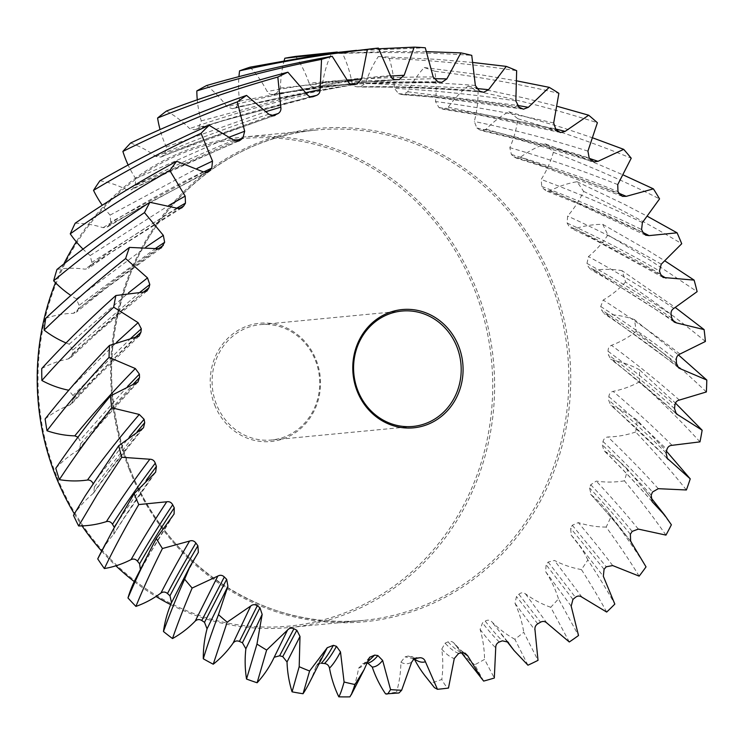 <?xml version="1.0" encoding="UTF-8"?>
<svg xmlns="http://www.w3.org/2000/svg" width="744" height="744" viewBox="0 0 744 744"><rect width="100%" height="100%" fill="white"/><g stroke="black" fill="none" stroke-linecap="round" stroke-linejoin="round"><path stroke-width="0.56" stroke-dasharray="3.72 2.79" d="M295.759 56.395A105.155 97.566 -95.5 0 1 309.113 83.254C310.211 85.83 312.071 87.067 314.712 86.964A289.351 268.472 -95.5 0 1 317.911 86.695L322.803 82.119A105.155 97.566 -95.5 0 1 331.461 53.438A321.957 298.725 84.5 0 1 342.547 53.466A105.155 97.566 -95.5 0 1 351.856 82.175C352.572 84.909 354.237 86.444 356.86 86.778A289.351 268.472 -95.5 0 1 360.068 87.057L365.583 83.365A105.155 97.566 -95.5 0 1 378.315 56.563A321.957 298.725 84.5 0 1 389.289 58.46A105.155 97.566 -95.5 0 1 394.329 88.322L398.617 93.698A289.351 268.472 -95.5 0 1 401.751 94.516L402.746 94.683L407.74 91.8A105.155 97.566 -95.5 0 1 424.247 67.537A321.957 298.725 84.5 0 1 434.831 71.247A105.155 97.566 -95.5 0 1 435.482 101.528L438.941 107.545A289.351 268.472 -95.5 0 1 441.927 108.875L443.368 109.303L448.251 107.22A105.155 97.566 -95.5 0 1 468.116 86.081A321.957 298.725 84.5 0 1 478.057 91.521A105.155 97.566 -95.5 0 1 474.3 121.467L476.848 127.987A289.351 268.472 -95.5 0 1 479.61 129.8L481.452 130.591L486.111 129.224A105.155 97.566 -95.5 0 1 508.849 111.749A321.957 298.725 84.5 0 1 517.898 118.78A105.155 97.566 -95.5 0 1 509.835 147.656L511.407 154.51A289.351 268.472 -95.5 0 1 513.871 156.761L516.048 158.016L520.391 157.291A105.155 97.566 -95.5 0 1 545.445 143.89A321.957 298.725 84.5 0 1 553.378 152.353A105.155 97.566 -95.5 0 1 541.195 179.453L541.753 186.465A289.351 268.472 -95.5 0 1 543.873 189.097L546.282 190.901L550.253 190.724A105.155 97.566 -95.5 0 1 576.991 181.731A321.957 298.725 84.5 0 1 583.621 191.403A105.155 97.566 -95.5 0 1 567.616 216.058L567.151 223.07A289.351 268.472 -95.5 0 1 568.872 226.018L571.411 228.427L574.945 228.696A105.155 97.566 -95.5 0 1 602.724 224.344A321.957 298.725 84.5 0 1 607.885 234.983L650.051 260.214L697.119 291.648M602.724 224.344L645.857 249.101L665.22 261.107M214.672 404.987A59.408 55.121 84.5 0 0 287.1 437.267A59.408 55.121 84.5 0 0 316.061 359.761A59.408 55.121 84.5 0 0 243.632 327.481A59.408 55.121 84.5 0 0 214.672 404.987M315.363 360.263A57.958 53.773 -95.5 0 1 271.439 440.011A57.958 53.773 -95.5 0 1 216.448 404.383A57.958 53.773 -95.5 0 1 260.372 324.635A57.958 53.773 -95.5 0 1 315.363 360.263M56.404 475.574A244.86 227.19 -95.5 0 1 175.779 156.11A244.86 227.19 -95.5 0 1 474.337 289.174A244.86 227.19 -95.5 0 1 354.953 608.639A244.86 227.19 -95.5 0 1 56.404 475.574M170.683 604.639A246.311 228.538 84.5 0 0 289.435 627.508A246.311 228.538 84.5 0 0 476.113 288.57A246.311 228.538 84.5 0 0 242.377 137.138A246.311 228.538 84.5 0 0 76.288 241.8M63.817 263.99A246.311 228.538 84.5 0 0 55.474 282.692M375.86 48.341L378.38 48.1M356.571 50.35L378.798 48.779M325.305 53.187L354.702 50.731L425.28 47.783M331.461 53.438L390.544 51.448L426.842 51.671M342.547 53.466C385.857 51.782 428.925 52.415 471.752 55.372M378.315 56.563L436.979 59.353L473.361 62.533M389.289 58.46C432.32 60.283 474.774 64.356 516.652 70.68M424.247 67.537L481.796 74.958L517.294 80.975M434.831 71.247C477.081 76.493 518.429 83.849 558.874 93.326M468.116 86.081L523.888 97.883L557.609 106.411M478.057 91.521C519.033 99.994 558.809 110.4 597.386 122.751M508.849 111.749L562.222 127.559L593.349 138.096M517.898 118.78C557.144 130.219 594.921 143.369 631.228 158.221M545.445 143.89L595.86 163.262L623.667 175.147M553.378 152.353C590.476 166.423 625.871 181.936 659.565 198.89M576.991 181.731L623.974 204.116L647.819 216.541M583.621 191.403C618.208 207.715 650.907 225.162 681.718 243.734M705.405 341.468C680.918 321.213 654.311 301.394 625.565 282.013A321.957 298.725 84.5 0 0 622.003 270.658L675.413 307.588M706.363 391.958C685.159 371.675 661.779 351.475 636.232 331.34A321.957 298.725 84.5 0 0 634.362 319.548L678.407 354.907M699.974 441.871C682.016 422.118 661.9 402.076 639.617 381.746A321.957 298.725 84.5 0 0 639.477 369.815L675.468 403.099M686.386 489.98C671.572 471.305 654.655 451.971 635.646 431.985A321.957 298.725 84.5 0 0 637.245 420.202L666.485 451.236M665.954 535.113C654.088 518.01 640.24 499.921 624.411 480.829A321.957 298.725 84.5 0 0 627.704 469.483L649.103 495.355L671.376 524.78M639.161 576.135C629.991 561.097 618.999 544.738 606.183 527.068A321.957 298.725 84.5 0 0 611.103 516.448C624.607 534.499 636.25 551.304 646.034 566.872M606.676 612.061C599.869 599.497 591.452 585.333 581.427 569.569A321.957 298.725 84.5 0 0 587.834 559.925C598.492 576.182 607.485 590.903 614.823 604.091M569.299 641.988L550.737 607.281A321.957 298.725 84.5 0 0 558.484 598.855L578.516 635.506M527.942 665.192L514.876 639.273A321.957 298.725 84.5 0 0 523.767 632.279L538.014 660.346M483.637 681.086L474.728 664.764A321.957 298.725 84.5 0 0 484.549 659.37L494.314 678.016M433.873 686.982L431.278 683.122A321.957 298.725 84.5 0 0 441.787 679.458C444.531 684.61 446.763 687.475 448.474 688.061M385.597 693.901A321.957 298.725 84.5 0 0 396.533 692.06L398.756 693.008M250.077 67.174A105.155 97.566 -95.5 0 1 267.143 91.512C268.593 93.884 270.611 94.795 273.197 94.246A289.351 268.472 -95.5 0 1 276.312 93.437L280.469 88.08A105.155 97.566 -95.5 0 1 284.143 60.72M361.547 82.463L314.879 87.866L272.75 94.339L361.547 82.463L395.845 79.664M607.885 234.983A105.155 97.566 -95.5 0 1 588.457 256.587L586.979 263.413A289.351 268.472 -95.5 0 1 588.244 266.612L590.81 269.663L593.87 270.267A105.155 97.566 -95.5 0 1 622.003 270.658M625.565 282.013A105.155 97.566 -95.5 0 1 603.189 300.037L600.734 306.509A289.351 268.472 -95.5 0 1 601.524 309.876L604.016 313.596L606.565 314.433A105.155 97.566 -95.5 0 1 634.362 319.548M636.232 331.34A105.155 97.566 -95.5 0 1 611.466 345.328C609.085 346.472 607.96 348.462 608.09 351.298A289.351 268.472 -95.5 0 1 608.387 354.749L610.684 359.147L612.712 360.087A105.155 97.566 -95.5 0 1 639.477 369.815M639.617 381.746A105.155 97.566 -95.5 0 1 613.065 391.363C610.545 392.079 609.141 393.855 608.862 396.673A289.351 268.472 -95.5 0 1 608.648 400.123L610.647 405.201L612.154 406.112A105.155 97.566 -95.5 0 1 637.245 420.202M635.646 431.985A105.155 97.566 -95.5 0 1 607.969 436.988C605.365 437.277 603.719 438.793 603.031 441.527A289.351 268.472 -95.5 0 1 602.315 444.884L603.914 450.594L604.919 451.376A105.155 97.566 -95.5 0 1 627.704 469.483M624.411 480.829A105.155 97.566 -95.5 0 1 596.279 481.098L590.736 484.735A289.351 268.472 -95.5 0 1 589.546 487.925L591.173 494.76A105.155 97.566 -95.5 0 1 607.178 511.109A105.155 97.566 -95.5 0 1 611.103 516.448M606.183 527.068A105.155 97.566 -95.5 0 1 578.302 522.595L572.285 525.245A289.351 268.472 -95.5 0 1 570.639 528.194L571.262 535.196A105.155 97.566 -95.5 0 1 575.996 540.869A105.155 97.566 -95.5 0 1 587.834 559.925M581.427 569.569A105.155 97.566 -95.5 0 1 554.475 560.465L548.133 562.064A289.351 268.472 -95.5 0 1 546.077 564.687L545.678 571.699A105.155 97.566 -95.5 0 1 558.484 598.855M550.737 607.281A105.155 97.566 -95.5 0 1 525.385 593.777C523.097 592.354 520.93 592.522 518.875 594.279A289.351 268.472 -95.5 0 1 516.457 596.521L515.034 603.365A105.155 97.566 -95.5 0 1 523.767 632.279M514.876 639.273A105.155 97.566 -95.5 0 1 491.738 621.696C489.682 619.91 487.515 619.715 485.228 621.101A289.351 268.472 -95.5 0 1 482.503 622.895L480.103 629.405A105.155 97.566 -95.5 0 1 484.549 659.37M474.728 664.764A105.155 97.566 -95.5 0 1 456.946 646.964A105.155 97.566 -95.5 0 1 454.379 643.551L454.119 643.216C455.263 644.704 461.196 651.381 465.093 653.148M463.196 652.683L454.379 643.551C452.603 641.44 450.483 640.882 448.018 641.858A289.351 268.472 -95.5 0 1 445.061 643.179L441.741 649.187A105.155 97.566 -95.5 0 1 441.787 679.458M431.278 683.122A105.155 97.566 -95.5 0 1 425.103 675.887M414.222 658.793L412.474 656.794L408.168 656.059A289.351 268.472 -95.5 0 1 405.052 656.859L400.895 662.216A105.155 97.566 -95.5 0 1 396.533 692.06M367.09 663.267L366.653 663.332A289.351 268.472 -95.5 0 1 363.453 663.601L358.552 668.177A105.155 97.566 -95.5 0 1 349.903 696.858M321.296 663.239L316.823 665.052L315.782 666.931A105.155 97.566 -95.5 0 1 309.178 683.169M273.615 658.496L275.075 655.743L273.615 658.496A105.155 97.566 -95.5 0 1 272.685 660.346M135.213 579.595A105.155 97.566 -95.5 0 1 140.17 570.843L150.214 553.062L174.087 514.002M99.687 554.903A105.155 97.566 -95.5 0 1 113.739 534.239L114.204 527.226M73.479 515.313A105.155 97.566 -95.5 0 1 92.907 493.709L93.818 492.723L94.386 486.883A289.351 268.472 -95.5 0 1 93.112 483.684L129.493 436.663M55.8 468.283A105.155 97.566 -95.5 0 1 78.166 450.269L79.552 449.06L80.622 443.787A289.351 268.472 -95.5 0 1 79.831 440.42L77.971 437.184M45.133 418.956A105.155 97.566 -95.5 0 1 69.899 404.969L71.787 403.667L73.265 398.998A289.351 268.472 -95.5 0 1 72.977 395.548L68.653 390.209M41.748 368.55A105.155 97.566 -95.5 0 1 68.29 358.933L70.717 357.65L72.494 353.623A289.351 268.472 -95.5 0 1 72.707 350.173L69.201 344.184A105.155 97.566 -95.5 0 1 66.086 342.947M45.719 318.311A105.155 97.566 -95.5 0 1 73.396 313.308L76.362 312.164L78.334 308.779A289.351 268.472 -95.5 0 1 79.041 305.412L76.437 298.921A105.155 97.566 -95.5 0 1 70.875 295.452M56.953 269.468A105.155 97.566 -95.5 0 1 85.076 269.198L88.573 268.314L90.619 265.562A289.351 268.472 -95.5 0 1 91.819 262.372L90.182 255.536A105.155 97.566 -95.5 0 1 83.03 249.119M75.172 223.228A105.155 97.566 -95.5 0 1 103.053 227.701L107.052 227.19L109.07 225.051A289.351 268.472 -95.5 0 1 110.716 222.103L110.093 215.1A105.155 97.566 -95.5 0 1 102.272 205.242M99.938 180.727A105.155 97.566 -95.5 0 1 126.88 189.832L131.353 189.804L133.222 188.232A289.351 268.472 -95.5 0 1 135.278 185.609L135.687 178.597A105.155 97.566 -95.5 0 1 128.145 165.019M130.618 143.015A105.155 97.566 -95.5 0 1 155.98 156.528L160.862 157.077L162.49 156.017A289.351 268.472 -95.5 0 1 164.908 153.775L166.321 146.94A105.155 97.566 -95.5 0 1 160.053 129.549M166.479 111.023A105.155 97.566 -95.5 0 1 189.618 128.6L194.844 129.837L196.137 129.196A289.351 268.472 -95.5 0 1 198.853 127.401L201.252 120.891A105.155 97.566 -95.5 0 1 197.272 99.808M206.627 85.532A105.155 97.566 -95.5 0 1 226.976 106.755L232.453 108.754L233.346 108.438A289.351 268.472 -95.5 0 1 236.294 107.117L239.614 101.119A105.155 97.566 -95.5 0 1 238.954 76.632M233.346 108.438C272.974 98.478 313.196 90.535 354.005 84.611M352.275 84.677L236.294 107.117M348.09 81.542C307.086 87.913 266.715 96.32 226.976 106.755M239.614 101.119L347.727 80.743M196.137 129.196C234.388 116.427 273.504 105.546 313.494 96.553M310.35 96.767L198.853 127.401M307.216 94.516C267.096 103.974 227.897 115.339 189.618 128.6M201.252 120.891L305.979 92.647M162.49 156.017L272.89 115.943M271.039 115.692L164.908 153.775M268.826 114.232C230.026 126.601 192.408 140.7 155.98 156.528M166.321 146.94L266.324 111.516M133.222 188.232L237.159 141.351M235.16 140.997L135.278 185.609M233.858 140.225C196.788 155.245 161.123 171.78 126.88 189.832M135.687 178.597L229.701 136.98M109.07 225.051L205.66 172.496M203.54 172.031L110.716 222.103M203.177 171.836C168.191 189.199 134.813 207.818 103.053 227.701M110.093 215.1L196.965 168.497M90.619 265.562L179.155 208.608M176.895 208.05L91.819 262.372M177.546 208.301C144.95 227.627 114.12 247.929 85.076 269.198M90.182 255.536L168.851 205.437M78.334 308.779L158.286 248.794M155.645 248.338L79.041 305.412M157.579 248.71C127.624 269.579 99.566 291.109 73.396 313.308M76.437 298.921L145.917 247.101M72.494 353.623L143.555 292.067M140.225 292.029L72.707 350.173M143.778 292.076C116.659 314.024 91.493 336.307 68.29 358.933M69.201 344.184L128.489 292.866M73.265 398.998L135.148 337.516M130.879 338.269L72.977 395.548M136.478 337.32C112.307 359.863 90.108 382.416 69.899 404.969M70.373 388.387L116.408 342.463M80.622 443.787L133.102 384.267M127.568 386.415L79.831 440.42M135.864 383.346C114.678 405.982 95.446 428.284 78.166 450.269M94.386 486.883L137.203 431.613M141.955 429.009C123.727 451.227 107.378 472.793 92.907 493.709M116.157 524.195L146.456 479.926M154.585 473.184C139.221 494.5 125.606 514.848 113.739 534.239M173.464 514.792C160.778 534.722 149.674 553.406 140.17 570.843M198.109 552.801L179.713 586.579M315.782 666.931L325.63 650.888C319.948 661.007 317.018 665.731 316.823 665.052M367.666 661.881L363.453 663.601M358.552 668.177C361.956 667.08 365.434 663.843 368.987 658.477M408.168 656.059L416.863 658.524C416.64 658.97 415.18 658.394 412.474 656.794M413.859 658.775L405.052 656.859M400.895 662.216C404.717 664.299 408.317 664.271 411.674 662.114M448.018 641.858C453.208 647.513 457.82 651.158 461.838 652.786M458.685 653.409C454.714 652.014 450.167 648.61 445.061 643.179M441.741 649.187C446.456 654.357 450.632 657.473 454.277 658.524M485.228 621.101C491.803 629.573 497.513 636.148 502.349 640.835M499.336 641.988C494.574 637.534 488.966 631.163 482.503 622.895M507.445 641.579L491.738 621.696M480.103 629.405C486.148 637.487 491.347 643.616 495.727 647.801M518.875 594.279L540.535 622.198M537.735 623.844L516.457 596.521M547.017 623.156L525.385 593.777M515.034 603.365L535.02 630.196M548.133 562.064L575.456 597.311M572.936 599.413L546.077 564.687M581.985 597.172L554.475 560.465M545.678 571.699L571.187 606.155M572.285 525.245L606.248 566.798M604.072 569.299L570.639 528.194M612.665 565.552C602.826 552.494 591.378 538.172 578.302 522.595M571.262 535.196L603.328 576.274M590.736 484.735C606.276 501.289 620.087 516.838 632.158 531.402M630.373 534.248C618.487 519.824 604.881 504.386 589.546 487.925M638.306 529.096C626.067 514.067 612.061 498.071 596.279 481.098M591.173 494.76C606.072 511.333 619.231 526.845 630.661 541.279M603.031 441.527C621.389 459.048 637.896 475.872 652.553 491.998M651.205 495.123C636.752 479.099 620.459 462.349 602.315 444.884M658.273 488.687C643.393 472.115 626.625 454.882 607.969 436.988M604.919 451.376C622.644 469.027 638.51 485.916 652.507 502.033M608.862 396.673C630.14 414.687 649.493 432.311 666.922 449.562M666.047 452.882C648.833 435.696 629.703 418.109 608.648 400.123M672.074 445.321C654.357 427.67 634.697 409.684 613.065 391.363M612.154 406.112L666.754 457.886M608.09 351.298C632.316 369.294 654.59 387.243 674.91 405.136M674.529 408.568C654.432 390.702 632.381 372.763 608.387 354.749M679.365 400.067C658.71 381.83 636.083 363.584 611.466 345.328M612.712 360.087L675.347 412.548M600.734 306.509C627.862 324.003 653.055 341.766 676.324 359.817M676.445 363.277C653.409 345.216 628.438 327.416 601.524 309.876M679.979 354.042C656.338 335.711 630.735 317.707 603.189 300.037M606.565 314.433L677.254 366.215M586.979 263.413C616.888 279.911 644.936 297.005 671.125 314.712M671.758 318.107C645.792 300.362 617.948 283.204 588.244 266.612M673.897 308.379C647.289 290.467 618.813 273.197 588.457 256.587M593.87 270.267L672.418 320.032M567.151 223.07C599.673 238.108 630.438 254.067 659.454 270.937M660.57 274.192C631.758 257.247 601.189 241.186 568.872 226.018M661.258 264.204C631.796 247.194 600.585 231.142 567.616 216.058M574.945 228.696L660.951 275.113M541.753 186.465C576.619 199.634 609.894 214.002 641.588 229.561M550.253 190.724L643.141 232.574C611.661 216.932 578.572 202.424 543.873 189.097M642.388 222.596C610.247 206.972 576.516 192.584 541.195 179.453M511.407 154.51C548.319 165.428 583.835 177.797 617.966 191.617M619.957 194.37C586.002 180.401 550.644 167.865 513.871 156.761M617.743 184.586C583.156 170.776 547.184 158.463 509.835 147.656M520.391 157.291L619.25 193.393M476.848 127.987C515.452 136.329 552.894 146.345 589.174 158.035M591.526 160.425C555.405 148.558 518.094 138.347 479.61 129.8M587.927 151.116C551.202 139.509 513.323 129.633 474.3 121.467M486.111 129.224L589.611 158.481M438.941 107.545C478.829 113.06 517.824 120.426 555.917 129.642M558.586 131.604C520.623 122.193 481.74 114.613 441.927 108.875M553.685 123.002C515.164 113.944 475.76 106.792 435.482 101.528M448.251 107.22L554.996 128.814M398.617 93.698C439.369 96.19 479.499 100.672 519.014 107.136M521.925 108.624C482.512 101.947 442.448 97.241 401.751 94.516M515.852 100.933C475.937 94.702 435.426 90.498 394.329 88.322M407.74 91.8L516.894 105.313M356.86 86.778C398.021 86.137 438.858 87.569 479.378 91.066M482.465 92.051C442.01 88.322 401.211 86.657 360.068 87.057M475.36 85.458C434.477 82.259 393.316 81.17 351.856 82.175M365.583 83.365L476.151 88.471M314.712 86.964C355.818 83.151 396.905 81.44 437.983 81.831M441.173 82.286C400.123 81.654 359.036 83.123 317.911 86.695M433.203 76.958C391.818 76.92 350.452 79.022 309.113 83.254M322.803 82.119L433.706 78.65M399.054 79.58L357.734 82.826L276.312 93.437M390.433 75.646C349.001 78.827 307.904 84.109 267.143 91.512M280.469 88.08L390.563 76.055M74.344 513.844A246.311 228.538 84.5 0 0 82.054 525.896M101.668 551.09A246.311 228.538 84.5 0 0 115.897 565.812M134.245 581.557A246.311 228.538 84.5 0 0 155.998 596.483M550.346 281.446A246.311 228.538 -95.5 0 1 363.667 620.384A246.311 228.538 -95.5 0 1 129.94 468.953A246.311 228.538 -95.5 0 1 316.618 130.014A246.311 228.538 -95.5 0 1 550.346 281.446M129.242 469.455A247.761 229.877 84.5 0 0 431.325 604.091A247.761 229.877 84.5 0 0 552.122 280.841A247.761 229.877 84.5 0 0 250.04 146.205A247.761 229.877 84.5 0 0 129.242 469.455M242.377 137.138L316.618 130.014C234.937 136.989 160.155 195.626 129.233 277.001C105.425 340.743 105.695 404.727 130.051 468.971C167.158 566.742 266.817 631.284 363.667 620.384L289.435 627.508M412.92 426.442L271.439 440.011M353.716 84.658L274.434 98.933L232.453 108.745M413.803 658.812L414.408 658.44M456.946 646.964L461.531 652.841M501.177 634.093L506.701 641.096M581.566 547.956L575.996 540.869M630.438 540.99L607.178 511.109M645.876 491.319L650.684 497.327M361.584 82.463L399.268 79.571M312.75 96.776L223.079 120.723L194.844 129.837M274.155 115.711L200.238 141.211L160.862 157.077M238.871 140.988L169.046 171.185L131.353 189.794M207.799 171.985L142.169 206.46L107.052 227.19M181.703 207.929L110.27 253.072L88.573 268.314M161.243 247.929L105.574 288.598L76.362 312.164M146.921 290.997L96.767 333.442L70.717 357.65M139.091 336.065L94.618 379.347L71.787 403.667M137.938 382.035L99.185 425.177L79.543 449.06M143.499 427.763L110.131 470.143L93.809 492.723M155.645 472.115L123.541 518.838L114.241 533.56M198.369 552.392L179.685 586.644M369.619 657.287C360.747 667.526 364.383 662.011 362.756 663.695M508.022 642.109L501.186 634.102M581.603 548.003L571.122 535.029M630.642 541.251C619.054 526.622 605.709 510.951 590.624 494.23M652.097 501.614C637.915 485.348 621.854 468.339 603.914 450.594M667.48 458.806C650.498 441.35 631.554 423.485 610.647 405.201M676.408 413.859C656.487 395.706 634.576 377.468 610.684 359.147M678.668 367.899C655.752 349.55 630.866 331.443 604.016 313.596M674.194 322.059C648.303 304.008 620.515 286.542 590.81 269.663M663.118 277.466L594.716 239.847L571.411 228.427M645.727 235.225L578.572 204.042L546.282 190.901M622.421 196.36L542.748 166.544L516.048 158.016M593.796 161.848L518.103 139.463L481.452 130.591M560.548 132.544L481.991 115.599L443.368 109.303M523.516 109.163L433.138 97.148L402.746 94.674M483.619 92.293C442.968 88.452 401.955 86.723 360.589 87.085M441.862 82.342L359.408 83.812L317.958 86.695M401.853 311.057L260.372 324.635"/><path stroke-width="1.12" d="M458.62 346.081A59.408 55.121 -95.5 0 1 429.66 423.587A59.408 55.121 -95.5 0 1 357.232 391.307A59.408 55.121 -95.5 0 1 386.192 313.801A59.408 55.121 -95.5 0 1 458.62 346.081M357.929 390.805A57.958 53.773 84.5 0 0 412.92 426.442A57.958 53.773 84.5 0 0 456.844 346.685A57.958 53.773 84.5 0 0 401.853 311.057A57.958 53.773 84.5 0 0 357.929 390.805M76.288 241.8A246.311 228.538 84.5 0 0 63.817 263.99M55.474 282.692A246.311 228.538 84.5 0 0 55.698 476.076A246.311 228.538 84.5 0 0 74.344 513.844M118.724 445.74L85.235 495.839L73.479 515.313A321.957 298.725 84.5 0 0 78.632 525.962L97.166 494.695L121.737 457.272A321.957 298.725 84.5 0 1 118.724 445.74L143.443 427.828M250.077 67.174L308.211 56.776L377.171 48.211A321.957 298.725 84.5 0 0 367.369 49.327C324.254 54.219 281.66 61.389 239.577 70.838A321.957 298.725 84.5 0 1 250.077 67.174M390.563 76.055L404.169 75.274L399.268 79.571L395.845 79.664C393.204 79.627 391.4 78.287 390.433 75.646L378.38 48.1A321.957 298.725 84.5 0 0 377.171 48.211M337.246 52.043L295.759 56.395A321.957 298.725 84.5 0 0 284.831 58.237L356.571 50.35M378.798 48.779L414.203 47.142A321.957 298.725 84.5 0 1 425.28 47.783L433.203 76.958L437.983 81.831L441.759 82.342M426.842 51.671L460.88 52.88A321.957 298.725 84.5 0 1 471.752 55.372L475.36 85.458L479.378 91.066L483.47 92.275M473.361 62.533L506.255 66.383A321.957 298.725 84.5 0 1 516.652 70.68L515.852 100.933L519.014 107.136L523.339 109.136M517.294 80.975L549.202 87.336A321.957 298.725 84.5 0 1 558.874 93.326L553.685 123.002L555.917 129.642L560.371 132.497M557.609 106.411L588.681 115.218A321.957 298.725 84.5 0 1 597.386 122.751L587.927 151.116L589.174 158.035L593.647 161.801M593.349 138.096L623.695 149.349A321.957 298.725 84.5 0 1 631.228 158.221L617.743 184.586L617.966 191.617L619.957 194.37L622.421 196.36L626.253 196.342L653.409 188.864L623.667 175.147M643.141 232.574L649.103 235.615L645.727 235.225L643.151 232.602L641.588 229.561L642.388 222.596L659.565 198.89A321.957 298.725 84.5 0 0 653.409 188.864M647.819 216.541L677.077 232.816A321.957 298.725 84.5 0 1 681.718 243.734L661.258 264.204L659.454 270.937L660.57 274.192L663.118 277.466L694.115 280.116L665.22 261.107M672.418 320.032L676.575 322.933L674.194 322.059L671.758 318.107L671.125 314.712C670.716 311.903 671.637 309.792 673.897 308.379L697.119 291.648A321.957 298.725 84.5 0 0 694.115 280.116M675.413 307.588L704.103 329.592A321.957 298.725 84.5 0 1 705.405 341.468L679.979 354.042C677.542 355.055 676.324 356.981 676.324 359.817L676.445 363.277L678.565 367.824M678.407 354.907L706.8 380.035A321.957 298.725 84.5 0 1 706.363 391.958L679.365 400.067C676.808 400.653 675.32 402.346 674.91 405.136L674.529 408.568L676.305 413.766M675.468 403.099L702.141 430.199A321.957 298.725 84.5 0 1 699.974 441.871L672.074 445.321C669.451 445.461 667.731 446.884 666.922 449.562L666.047 452.882L667.396 458.713M666.485 451.236L690.237 478.848A321.957 298.725 84.5 0 1 686.386 489.98L658.273 488.687L652.553 491.998L651.205 495.123L652.097 501.614L664.783 515.276L671.376 524.78A321.957 298.725 84.5 0 1 665.954 535.113L638.306 529.096L632.158 531.402L630.373 534.248L630.642 541.251L646.034 566.872A321.957 298.725 84.5 0 1 639.161 576.135L612.665 565.552L606.248 566.798L604.072 569.299L603.328 576.274L614.823 604.091A321.957 298.725 84.5 0 1 606.676 612.061L581.985 597.172C579.762 595.628 577.586 595.674 575.456 597.311L572.936 599.413L571.187 606.155L578.516 635.506A321.957 298.725 84.5 0 1 569.299 641.988L547.017 623.156C545.045 621.259 542.888 620.942 540.535 622.198L537.735 623.844C535.485 625.295 534.583 627.406 535.02 630.196L538.014 660.346A321.957 298.725 84.5 0 1 527.942 665.192L513.992 650.442L507.445 641.579M461.531 652.841L483.637 681.086A321.957 298.725 84.5 0 0 494.314 678.016L495.727 647.801C495.699 644.974 496.899 643.039 499.336 641.988L502.349 640.835L508.022 642.109L508.626 642.881M413.013 658.886L419.997 657.733C422.639 657.77 424.443 659.11 425.419 661.751C422.015 662.867 418.286 661.881 414.222 658.793A105.155 97.566 -95.5 0 0 425.103 675.887L434.431 687.642L437.463 689.297A321.957 298.725 84.5 0 0 438.681 689.177A321.957 298.725 84.5 0 0 448.474 688.061L454.277 658.524L458.685 653.409L461.838 652.786L465.093 653.148L467.762 655.845L463.196 652.683M372.251 667.052A105.155 97.566 -95.5 0 0 385.597 693.901L398.998 692.971L401.648 690.246A321.957 298.725 84.5 0 1 390.563 689.604L382.639 660.43C379.198 664.773 375.739 666.977 372.251 667.052L368.122 663.406M386.806 694.152L387.94 693.687L390.563 689.604M344.091 682.016C342.091 689.279 340.334 694.217 338.808 696.83A321.957 298.725 84.5 0 0 349.903 696.858L352.098 692.962L354.972 684.517A321.957 298.725 84.5 0 1 344.091 682.016L340.492 651.93C336.539 659.435 332.875 664.829 329.499 668.121C328.792 665.387 327.127 663.853 324.496 663.518A289.351 268.472 -95.5 0 1 321.296 663.239C324.979 659.333 329.006 653.371 333.377 645.336L327.258 647.708L309.597 671.004L303.041 693.734A321.957 298.725 84.5 0 1 292.067 691.836L299.19 666.708A321.957 298.725 84.5 0 0 309.597 671.004M256.968 644.072L246.524 679.049A321.957 298.725 84.5 0 0 257.117 682.76L266.64 650.051A321.957 298.725 84.5 0 1 256.968 644.072L262.167 614.395L245.873 648.768L242.414 642.751A289.351 268.472 -95.5 0 1 239.438 641.421C236.955 640.435 234.844 640.984 233.105 643.076A105.155 97.566 -95.5 0 1 213.24 664.215L227.171 622.17A321.957 298.725 84.5 0 1 218.466 614.646L227.924 586.272L207.055 628.829L204.507 622.309A289.351 268.472 -95.5 0 1 201.754 620.496C199.439 619.11 197.272 619.296 195.244 621.073A105.155 97.566 -95.5 0 1 172.506 638.557C177.658 623.481 184.205 606.648 192.147 588.048A321.957 298.725 84.5 0 1 184.624 579.167L190.25 565.886L198.369 552.392L197.885 545.771L195.895 543.027C185.014 561.292 175.547 578.135 167.484 593.535C165.4 591.778 163.224 591.601 160.964 593.005A105.155 97.566 -95.5 0 1 135.919 606.406C143.118 588.616 151.953 569.318 162.434 548.523A321.957 298.725 84.5 0 1 156.277 538.507L174.087 514.002L174.263 507.827L172.692 504.785C159.356 524.762 147.619 543.566 137.491 561.199C135.678 559.107 133.548 558.567 131.111 559.572A105.155 97.566 -95.5 0 1 104.365 568.565C113.99 548.43 125.457 527.105 138.775 504.571A321.957 298.725 84.5 0 1 134.134 493.663L155.589 472.189M218.466 614.646C212.217 631.293 207.167 645.997 203.298 658.775A321.957 298.725 84.5 0 0 213.24 664.215M184.624 579.167C176.105 598.325 169.055 615.772 163.457 631.516A321.957 298.725 84.5 0 0 172.506 638.557M156.277 538.507C145.154 559.748 135.715 579.567 127.977 597.953A321.957 298.725 84.5 0 0 135.919 606.406M134.134 493.663L112.921 530.016L97.734 558.893A321.957 298.725 84.5 0 0 104.365 568.565M110.447 395.92C90.108 420.481 71.889 444.596 55.8 468.283A321.957 298.725 84.5 0 0 59.353 479.638C74.707 456.212 92.172 432.264 111.749 407.796A321.957 298.725 84.5 0 1 110.447 395.92L137.938 382.035L139.528 377.58L139.398 374.12L127.568 386.415M109.489 345.439C85.867 370.019 64.412 394.525 45.133 418.956A321.957 298.725 84.5 0 0 47.002 430.748C65.519 406.447 86.202 381.979 109.052 357.353A321.957 298.725 84.5 0 1 109.489 345.439L139.091 336.065L140.942 332.252L141.314 328.82L130.879 338.269M115.878 295.526C89.01 319.576 64.3 343.914 41.748 368.55A321.957 298.725 84.5 0 0 41.878 380.491C63.659 355.846 87.606 331.415 113.711 307.188A321.957 298.725 84.5 0 1 115.878 295.526L143.778 292.076L146.921 290.997L148.93 287.826L149.804 284.515L140.225 292.029M129.456 247.408C99.454 270.388 71.536 294.029 45.719 318.311A321.957 298.725 84.5 0 0 44.119 330.094C69.173 305.672 96.339 281.827 125.615 258.549A321.957 298.725 84.5 0 1 129.456 247.408L157.579 248.71L161.243 247.929L164.638 242.274L155.645 248.338M149.897 202.284C116.938 223.684 85.96 246.078 56.953 269.468A321.957 298.725 84.5 0 0 53.652 280.813C81.924 257.164 112.195 234.425 144.476 212.607A321.957 298.725 84.5 0 1 149.897 202.284L177.546 208.301L181.61 207.985M176.681 161.253C141.035 180.597 107.201 201.252 75.172 223.228A321.957 298.725 84.5 0 0 70.261 233.849C101.593 211.501 134.776 190.39 169.818 170.516A321.957 298.725 84.5 0 1 176.681 161.253L203.177 171.836L207.66 172.05M209.166 125.336C171.157 142.197 134.748 160.667 99.938 180.727A321.957 298.725 84.5 0 0 93.53 190.371C127.708 169.818 163.541 150.79 201.029 133.306A321.957 298.725 84.5 0 1 209.166 125.336L233.858 140.225L238.712 141.053M246.552 95.399C206.553 109.424 167.912 125.299 130.618 143.015A321.957 298.725 84.5 0 0 122.881 151.441C159.607 133.13 197.765 116.613 237.327 101.891A321.957 298.725 84.5 0 1 246.552 95.399L268.826 114.232L273.987 115.757M287.9 72.205C246.357 83.096 205.883 96.032 166.479 111.023A321.957 298.725 84.5 0 0 157.589 118.017C196.528 102.356 236.611 88.694 277.828 77.041A321.957 298.725 84.5 0 1 287.9 72.205L307.216 94.516C308.899 96.711 310.992 97.39 313.494 96.553L316.507 95.399L310.35 96.767M332.205 56.302C289.583 63.845 247.724 73.591 206.627 85.532A321.957 298.725 84.5 0 0 196.816 90.926C237.55 78.241 279.121 67.723 321.538 59.381A321.957 298.725 84.5 0 1 332.205 56.302L348.09 81.542C349.429 83.988 351.401 85.011 354.005 84.611L357.157 83.988L352.275 84.677M347.727 80.743L361.575 78.864L367.369 49.327M361.575 78.864L357.157 83.988M305.979 92.647L320.115 89.596L321.538 59.381M320.115 89.596C320.153 92.414 318.953 94.358 316.507 95.399M313.494 96.553L312.629 96.813M266.324 111.516L280.823 107.192L277.828 77.041M280.823 107.192C281.269 109.982 280.367 112.102 278.117 113.553L271.039 115.692M272.89 115.943L278.117 113.553M275.308 115.199L274.155 115.711M229.701 136.98L244.664 131.232L237.327 101.891M244.664 131.232L242.916 137.984L235.16 140.997M237.159 141.351L240.386 140.086L242.916 137.984M240.386 140.086L238.871 140.988M196.965 168.497L212.514 161.113L201.029 133.306M212.514 161.113L211.78 168.088L203.54 172.031M205.66 172.496L209.594 170.599L211.78 168.088M209.594 170.599L207.799 171.985M168.851 205.437L185.182 196.118L169.818 170.516M185.182 196.118L185.47 203.14L176.895 208.05M179.155 208.608L183.684 205.995L185.47 203.14M183.684 205.995L181.703 207.929M145.917 247.101L163.336 235.364L144.476 212.607M163.336 235.364L164.638 242.274M128.489 292.866L147.517 277.893L125.615 258.549M147.517 277.893L149.804 284.515M116.408 342.463L138.105 322.654L113.711 307.188M138.105 322.654L141.314 328.82M77.971 437.184L74.791 435.863C93.009 413.645 113.19 391.214 135.334 368.55L109.052 357.353M135.334 368.55L139.398 374.12M93.112 483.684C91.986 481.108 90.108 479.889 87.485 480.029C102.839 458.713 120.11 436.858 139.277 414.454L111.749 407.796M139.277 414.454L144.094 419.281L129.493 436.663M137.203 431.613L144.717 422.685L144.094 419.281M144.717 422.685L143.499 427.763M116.157 524.195L114.204 527.226A289.351 268.472 -95.5 0 1 112.493 524.278C111.005 521.916 108.977 521.023 106.411 521.6C119.087 501.679 133.557 480.884 149.832 459.234L121.737 457.272M149.832 459.234C152.455 459.234 154.268 460.555 155.282 463.196C139.258 484.446 125.001 504.804 112.493 524.278M146.456 479.926L156.389 466.46L155.282 463.196M156.389 466.46L155.645 472.115M131.111 559.572C141.341 541.465 153.218 522.204 166.749 501.781L138.775 504.571M166.749 501.781C169.334 501.335 171.315 502.339 172.692 504.785M160.964 593.005C169.055 577.111 178.597 559.786 189.599 541.046L162.434 548.523M189.599 541.046C192.082 540.181 194.184 540.832 195.895 543.027M195.244 621.073L217.825 576.07L192.147 588.048M217.825 576.07C220.15 574.796 222.307 575.093 224.316 576.972L201.754 620.496M204.507 622.309L226.678 579.353L224.316 576.972M226.678 579.353L227.924 586.272M233.105 643.076L250.737 605.988L227.171 622.17M250.737 605.988C252.839 604.333 255.015 604.268 257.266 605.783L239.438 641.421M242.414 642.751L259.935 607.746L257.266 605.783M259.935 607.746L262.167 614.395M257.117 682.76A105.155 97.566 -95.5 0 0 272.685 660.346L287.519 630.066L266.64 650.051M287.519 630.066C289.342 628.076 291.481 627.638 293.917 628.764L279.614 655.78L274.545 657.175M292.067 691.836A105.155 97.566 -95.5 0 1 287.026 661.974L282.748 656.599L296.837 630.261L293.917 628.764M296.837 630.261L299.999 636.455L287.026 661.974M299.19 666.708L299.999 636.455M324.496 663.518C328.169 659.854 332.159 654.125 336.474 646.331L333.377 645.336M336.474 646.331L340.492 651.93M366.653 663.332C370.373 662.848 374.111 660.254 377.868 655.557L374.678 655.101L369.61 657.278L364.132 669.619L354.972 684.517M377.868 655.557L382.639 660.43M419.997 657.733L414.408 658.44L411.674 662.114L401.648 690.246M437.463 689.297L425.419 661.751M481.61 678.602L467.762 655.845M666.754 457.886L690.237 478.848M668.335 459.504L667.48 458.806M675.347 412.548L677.747 414.733L702.141 430.199M677.747 414.733L676.408 413.859M677.254 366.215L680.518 368.838L706.8 380.035M680.518 368.838L678.668 367.899M676.575 322.933L704.103 329.592M649.103 235.615L677.077 232.816M589.611 158.481L598.018 161.318L623.695 149.349M598.018 161.318L593.796 161.857M554.996 128.814L565.115 131.4L588.681 115.218M565.115 131.4L560.548 132.544M516.894 105.313L528.333 107.322L549.202 87.336M528.333 107.322L523.516 109.163M476.151 88.471L488.585 89.68L506.255 66.383M488.585 89.68L483.619 92.293M433.706 78.65L446.856 78.91L460.88 52.88M446.856 78.91L441.862 82.342M404.169 75.274L414.203 47.142M284.143 60.72A105.155 97.566 -95.5 0 1 284.831 58.237M338.808 696.83A105.155 97.566 -95.5 0 1 329.499 668.121M325.593 650.972L309.178 683.169A105.155 97.566 -95.5 0 1 303.041 693.734M282.748 656.599A289.351 268.472 -95.5 0 1 279.614 655.78M246.524 679.049A105.155 97.566 -95.5 0 1 245.873 648.768M203.298 658.775A105.155 97.566 -95.5 0 1 207.055 628.829M163.457 631.516A105.155 97.566 -95.5 0 1 171.529 602.64L169.958 595.786A289.351 268.472 -95.5 0 1 167.484 593.535M127.977 597.953A105.155 97.566 -95.5 0 1 135.213 579.595L156.314 538.442M140.477 570.285L139.602 563.831A289.351 268.472 -95.5 0 1 137.491 561.199M97.734 558.893A105.155 97.566 -95.5 0 1 99.687 554.903L105.955 542.915M106.411 521.6A105.155 97.566 -95.5 0 1 78.632 525.962M87.485 480.029A105.155 97.566 -95.5 0 1 59.353 479.638M74.791 435.863A105.155 97.566 -95.5 0 1 47.002 430.748M70.373 388.387L68.653 390.209A105.155 97.566 -95.5 0 1 41.878 380.491M66.086 342.947A105.155 97.566 -95.5 0 1 44.119 330.094M70.875 295.452A105.155 97.566 -95.5 0 1 53.652 280.813M83.03 249.119A105.155 97.566 -95.5 0 1 70.261 233.849M102.272 205.242A105.155 97.566 -95.5 0 1 93.53 190.371M128.145 165.019A105.155 97.566 -95.5 0 1 122.881 151.441M160.053 129.549A105.155 97.566 -95.5 0 1 157.589 118.017M197.272 99.808A105.155 97.566 -95.5 0 1 196.816 90.926M238.954 76.632A105.155 97.566 -95.5 0 1 239.577 70.838M158.286 248.794L163.299 245.39M143.555 292.067L148.93 287.826M135.148 337.516L140.942 332.252M133.102 384.267L139.528 377.58M139.602 563.831C149.563 546.356 161.123 527.691 174.263 507.827M169.958 595.786C177.872 580.571 187.181 563.896 197.885 545.771M190.25 565.886L171.529 602.64M325.63 650.888L327.258 647.708M374.678 655.101L367.666 661.881M416.789 657.817L413.859 658.775M660.951 275.113L666.01 278.163M619.25 193.393L626.253 196.342M82.054 525.896A246.311 228.538 84.5 0 0 101.668 551.09M115.897 565.812A246.311 228.538 84.5 0 0 134.245 581.557M155.998 596.483A246.311 228.538 84.5 0 0 170.683 604.639M437.37 689.307L438.681 689.177M351.196 694.896L364.132 669.619M506.701 641.096L513.992 650.442M631.396 542.19L630.438 540.99M650.684 497.327L664.783 515.276M180.085 585.863L179.685 586.644"/></g></svg>
